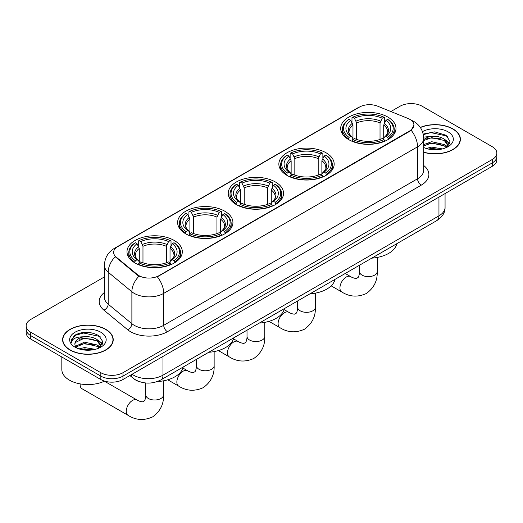 <?xml version="1.0" encoding="UTF-8"?>
<svg xmlns="http://www.w3.org/2000/svg" width="523" height="523" viewBox="0 0 523 523"><rect width="100%" height="100%" fill="white"/><g stroke="black" fill="none" stroke-linecap="round" stroke-linejoin="round"><path stroke-width="0.78" d="M174.211 240.456A27.654 15.965 0 0 0 144.073 236.991A27.654 15.965 0 0 0 127.004 251.746A27.654 15.965 0 0 0 135.104 263.03A27.654 15.965 0 0 0 165.242 266.495A27.654 15.965 0 0 0 182.311 251.746A27.654 15.965 0 0 0 174.211 240.456M326.064 152.781A27.654 15.965 0 0 0 295.926 149.323A27.654 15.965 0 0 0 278.857 164.072A27.654 15.965 0 0 0 286.957 175.362A27.654 15.965 0 0 0 317.088 178.82A27.654 15.965 0 0 0 334.164 164.072A27.654 15.965 0 0 0 326.064 152.781M275.444 182.004A27.654 15.965 0 0 0 245.313 178.546A27.654 15.965 0 0 0 228.237 193.294A27.654 15.965 0 0 0 236.337 204.585A27.654 15.965 0 0 0 266.475 208.043A27.654 15.965 0 0 0 283.544 193.294A27.654 15.965 0 0 0 275.444 182.004M224.831 211.233A27.654 15.965 0 0 0 194.693 207.768A27.654 15.965 0 0 0 177.624 222.517A27.654 15.965 0 0 0 185.724 233.807A27.654 15.965 0 0 0 215.855 237.272A27.654 15.965 0 0 0 232.925 222.517A27.654 15.965 0 0 0 224.831 211.233M387.896 117.087A27.654 15.965 0 0 0 357.758 113.622A27.654 15.965 0 0 0 340.689 128.37A27.654 15.965 0 0 0 348.789 139.661A27.654 15.965 0 0 0 378.927 143.125A27.654 15.965 0 0 0 395.996 128.37A27.654 15.965 0 0 0 387.896 117.087M409.81 119.342A14.088 8.133 0 0 0 407.927 118.433L377.547 106.149A14.088 8.133 0 0 0 359.51 107.065L117.747 246.64A14.088 8.133 0 0 0 113.615 252.393A14.088 8.133 0 0 0 116.165 257.061L137.438 274.601A14.088 8.133 0 0 0 158.94 275.686L409.81 130.842A14.088 8.133 0 0 0 413.935 125.095A14.088 8.133 0 0 0 409.81 119.342M140.589 382.025A15.651 9.035 180 0 1 134.267 379.064M423.669 152.298A25.307 14.611 0 0 0 460.384 139.255A25.307 14.611 0 0 0 452.977 128.926A25.307 14.611 0 0 0 420.283 127.409M105.809 329.359A25.307 14.611 0 0 0 78.234 326.195A25.307 14.611 0 0 0 62.616 339.689A25.307 14.611 0 0 0 70.023 350.024A25.307 14.611 0 0 0 97.605 353.188A25.307 14.611 0 0 0 113.223 339.689A25.307 14.611 0 0 0 105.809 329.359M62.878 341.009A25.307 14.611 0 0 0 62.786 341.395M413.935 125.095L411.176 130.273L409.81 131.266L157.351 276.817A18.259 10.545 60 0 1 163.732 293.364A20.868 12.049 180 0 1 134.221 293.364A20.868 12.049 180 0 1 131.881 291.756L108.176 272.208A20.868 12.049 180 0 1 104.404 265.298L104.404 297.247A20.868 12.049 0 0 0 108.176 304.164L131.881 323.704A20.868 12.049 0 0 0 134.221 325.313A20.868 12.049 0 0 0 163.732 325.313L417.557 178.768A20.868 12.049 0 0 0 423.669 170.25L423.669 138.301A20.868 12.049 180 0 1 417.557 146.819A18.259 10.545 -120 0 0 411.176 130.273M104.404 276.922L30.733 319.455A15.651 9.035 0 0 0 26.15 325.849L26.15 332.661A15.651 9.035 0 0 0 30.733 339.054L100.828 379.521L100.828 376.115A15.651 9.035 0 0 0 122.964 376.115L492.267 162.901A15.651 9.035 0 0 0 496.85 156.514A15.651 9.035 0 0 1 492.267 162.901L122.964 376.115A15.651 9.035 0 0 1 100.828 376.115L30.733 335.642L100.828 376.115L100.828 372.703A15.651 9.035 0 0 0 122.964 372.703L492.267 159.495A15.651 9.035 0 0 0 496.85 153.102A15.651 9.035 0 0 0 492.267 146.715L422.172 106.241A15.651 9.035 0 0 0 400.036 106.241L390.871 111.536M26.15 329.255A15.651 9.035 0 0 0 30.733 335.642A15.651 9.035 0 0 1 26.15 329.255M140.602 276.817L137.438 275.216L115.217 256.715A18.259 12.212 129.5 0 0 108.176 272.208L108.176 304.164A5.217 3.491 -50.5 0 1 103.907 310.152A26.085 15.062 180 0 1 104.404 292.475M26.15 325.849A15.651 9.035 0 0 0 30.733 332.236L100.828 372.703M113.053 341.395A25.307 14.611 0 0 0 112.961 341.009M460.214 140.962A25.307 14.611 0 0 0 460.122 140.576M100.828 379.521A15.651 9.035 0 0 0 122.964 379.521L492.267 166.307A15.651 9.035 0 0 0 496.85 159.92L496.85 153.102M423.669 152.128A25.045 14.461 0 0 0 460.122 139.255A25.045 14.461 0 0 0 452.787 129.037A25.045 14.461 0 0 0 420.381 127.553M426.173 148.46L431.704 147.113L442.425 148.911M428.337 149.055L431.704 148.467L440.176 149.382M423.669 144.629L431.704 141.7L444.302 144.551L446.988 147.113M423.669 145.982L431.704 143.054L444.302 145.904L446.289 147.584M423.637 137.131L430.978 136.372A13.042 7.531 0 0 0 423.669 139.87M430.978 136.372C435.986 135.843 440.425 136.771 444.302 139.144L448.126 145.152L448.034 146.146M423.669 140.569L431.704 137.641L444.302 140.491L448.08 145.825M423.669 147.218L424.225 147.734M423.669 147.493A18.259 10.545 0 0 0 447.995 146.715A18.259 10.545 0 0 0 447.995 131.803A18.259 10.545 0 0 0 422.473 131.633M446.505 147.486L450.015 141.308L446.014 135.235L434.724 131.861L423.192 134.058M423.316 134.64L430.775 132.6L446.838 135.987L447.623 136.523M426.742 138.758L430.775 138.013L441.105 138.883M446.701 141.308L449.603 143.733M426.742 144.171L430.775 143.42L441.105 144.296M446.701 146.721L447.126 146.996M428.69 149.133L430.775 148.833L439.98 149.415M445.158 139.765L449.767 143.256M445.158 145.172L447.557 146.617M70.213 349.913A25.045 14.461 0 0 0 97.5 353.051A25.045 14.461 0 0 0 112.961 339.689A25.045 14.461 0 0 0 105.626 329.47A25.045 14.461 0 0 0 78.332 326.332A25.045 14.461 0 0 0 62.878 339.689A25.045 14.461 0 0 0 70.213 349.913M61.832 357.006L61.832 369.513A26.085 15.062 0 0 0 69.474 380.162A26.085 15.062 0 0 0 104.554 381.11M79.012 348.893L84.543 347.547L95.264 349.344M81.176 349.488L84.543 348.893L93.016 349.815M99.344 347.913L102.854 341.741L98.847 335.668C90.27 331.236 82.085 331.183 74.292 335.518L71.285 341.022L71.573 342.794C71.743 338.826 75.822 336.832 83.817 336.805A13.042 7.531 0 0 0 74.874 343.951A13.042 7.531 0 0 0 75.508 346.272L84.543 342.134L97.141 344.984L99.828 347.547M75.946 346.991L84.543 343.487L97.141 346.337L99.128 348.017M83.817 336.805C88.818 336.276 93.264 337.204 97.141 339.571L100.965 345.585L100.874 346.579M74.881 344.101L75.319 342.5L84.543 338.074L97.141 340.924L100.919 346.259M75.508 346.272L77.064 348.168M100.828 332.236A18.259 10.545 0 0 0 75.005 332.236A18.259 10.545 0 0 0 75.005 347.148A18.259 10.545 0 0 0 100.834 347.148A18.259 10.545 0 0 0 100.828 332.236M71.291 341.146L71.854 338.917L76.162 335.066L83.615 333.033L99.677 336.42L100.462 336.956M79.581 339.192L83.615 338.44L93.944 339.316M99.54 341.741L102.436 344.167M79.581 344.598L83.615 343.853L93.944 344.729M99.54 347.148L99.965 347.429M81.523 349.567L83.615 349.266L92.819 349.848M97.997 340.198L102.606 343.689M97.997 345.605L100.39 347.05M348.292 139.366L349.031 137.392A24.836 14.337 0 0 1 349.031 119.355L350.743 120.342A22.437 12.951 0 0 0 350.743 136.405L352.43 137.366L352.973 139.38M352.973 138.556L352.973 125.069L350.743 120.342M351.979 122.48L351.979 117.649L352.724 117.224A24.836 14.337 0 0 1 383.96 117.224L382.254 118.211A22.437 12.951 0 0 0 354.431 118.211L356.66 122.938L356.66 139.432M380.025 139.432L380.025 122.938L382.254 118.211M371.794 258.14A28.693 16.566 0 0 0 396.833 243.685M351.979 140.805A25.875 14.938 0 0 0 384.706 140.805L383.96 139.523A24.836 14.337 0 0 1 352.724 139.523L351.979 141.243M384.706 141.243L384.706 140.805M349.031 119.355L348.292 119.78A25.875 14.938 0 0 0 342.46 129.227A25.875 14.938 0 0 0 348.292 138.673M383.96 117.224L384.706 117.649L384.706 122.48M352.724 139.523L354.431 138.536A22.437 12.951 0 0 0 382.254 138.536L383.96 139.523M350.743 136.405L349.031 137.392M354.431 118.211L352.724 117.224M352.43 123.245A20.07 11.584 0 0 0 352.43 137.366L352.522 137.425C349.671 134.673 348.508 132.796 349.037 131.809A19.305 11.146 0 0 1 352.973 125.069M388.393 138.673A25.875 14.938 0 0 0 394.218 129.227A25.875 14.938 0 0 0 388.393 119.78L387.648 119.355A24.836 14.337 0 0 1 387.648 137.392L388.393 139.366M387.648 137.392L385.941 136.405A22.437 12.951 0 0 0 385.941 120.342L387.648 119.355M385.941 120.342L383.712 125.069L383.712 138.556L384.255 137.366L385.941 136.405M383.712 125.069A19.305 11.146 0 0 1 387.648 131.809C388.171 132.803 387.013 134.673 384.163 137.425L384.255 137.366A20.07 11.584 0 0 0 384.255 123.245M383.712 139.38L383.712 138.556M286.46 175.068L287.199 173.087A24.836 14.337 0 0 1 287.199 155.056L288.905 156.044A22.437 12.951 0 0 0 288.905 172.106L290.592 173.061L291.141 175.074M291.141 174.257L291.141 160.764L288.905 156.044M290.147 158.175L290.147 153.35L290.893 152.925A24.836 14.337 0 0 1 322.129 152.925L320.422 153.912A22.437 12.951 0 0 0 292.599 153.912L294.828 158.639L294.828 175.133M318.193 175.133L318.193 158.639L320.422 153.912M309.956 293.834A28.693 16.566 0 0 0 334.995 279.38M290.147 176.499A25.875 14.938 0 0 0 322.868 176.499L322.129 175.218A24.836 14.337 0 0 1 290.893 175.218L290.147 176.944M322.868 176.944L322.868 176.499M287.199 155.056L286.46 155.481A25.875 14.938 0 0 0 280.629 164.922A25.875 14.938 0 0 0 286.46 174.368M322.129 152.925L322.868 153.35L322.868 158.175M290.893 175.218L292.599 174.231A22.437 12.951 0 0 0 320.422 174.231L322.129 175.218M288.905 172.106L287.199 173.087M292.599 153.912L290.893 152.925M290.592 158.946A20.07 11.584 0 0 0 290.592 173.061L290.69 173.126C287.84 170.367 286.676 168.498 287.205 167.51A19.305 11.146 0 0 1 291.141 160.764M326.561 174.368A25.875 14.938 0 0 0 332.386 164.922A25.875 14.938 0 0 0 326.561 155.481L325.816 155.056A24.836 14.337 0 0 1 325.816 173.087L326.561 175.068M325.816 173.087L324.11 172.106A22.437 12.951 0 0 0 324.11 156.044L325.816 155.056M324.11 156.044L321.88 160.764L321.88 174.257L322.423 173.061L324.11 172.106M321.88 160.764A19.305 11.146 0 0 1 325.816 167.51C326.339 168.504 325.175 170.374 322.331 173.126L322.423 173.061A20.07 11.584 0 0 0 322.423 158.946M321.88 175.074L321.88 174.257M235.84 204.29L236.586 202.316A24.836 14.337 0 0 1 236.586 184.279L238.292 185.266A22.437 12.951 0 0 0 238.292 201.329L239.979 202.283L240.521 204.297M240.521 203.48L240.521 189.993L238.292 185.266M239.534 187.404L239.534 182.573L240.273 182.148A24.836 14.337 0 0 1 271.509 182.148L269.803 183.135A22.437 12.951 0 0 0 241.979 183.135L244.215 187.862L244.215 204.356M267.573 204.356L267.573 187.862L269.803 183.135M259.343 323.064A28.693 16.566 0 0 0 284.381 308.603M239.534 205.722A25.875 14.938 0 0 0 272.254 205.722L271.509 204.441A24.836 14.337 0 0 1 240.273 204.441L239.534 206.167M272.254 206.167L272.254 205.722M236.586 184.279L235.84 184.704A25.875 14.938 0 0 0 230.015 194.151A25.875 14.938 0 0 0 235.84 203.591M271.509 182.148L272.254 182.573L272.254 187.404M240.273 204.441L241.979 203.46A22.437 12.951 0 0 0 269.803 203.46L271.509 204.441M238.292 201.329L236.586 202.316M241.979 183.135L240.273 182.148M239.979 188.169A20.07 11.584 0 0 0 239.979 202.283L240.07 202.349C237.22 199.59 236.063 197.72 236.586 196.733A19.305 11.146 0 0 1 240.521 189.993M275.941 203.591A25.875 14.938 0 0 0 281.773 194.151A25.875 14.938 0 0 0 275.941 184.704L275.203 184.279A24.836 14.337 0 0 1 275.203 202.316L275.941 204.29M275.203 202.316L273.496 201.329A22.437 12.951 0 0 0 273.496 185.266L275.203 184.279M273.496 185.266L271.26 189.993L271.26 203.48L271.81 202.283L273.496 201.329M271.26 189.993A19.305 11.146 0 0 1 275.196 196.733C275.719 197.727 274.562 199.596 271.712 202.349L271.81 202.283A20.07 11.584 0 0 0 271.81 188.169M271.26 204.297L271.26 203.48M185.227 233.513L185.966 231.539A24.836 14.337 0 0 1 185.966 213.502L187.672 214.489A22.437 12.951 0 0 0 187.672 230.551L189.359 231.512L189.908 233.526M189.908 232.702L189.908 219.215L187.672 214.489M188.914 216.627L188.914 211.795L189.653 211.37A24.836 14.337 0 0 1 220.896 211.37L219.189 212.358A22.437 12.951 0 0 0 191.366 212.358L193.595 217.084L193.595 233.578M216.953 233.578L216.953 217.084L219.189 212.358M208.723 352.286A28.693 16.566 0 0 0 233.761 337.825M188.914 234.945A25.875 14.938 0 0 0 221.634 234.945L220.896 233.67A24.836 14.337 0 0 1 189.653 233.67L188.914 235.389M221.634 235.389L221.634 234.945M185.966 213.502L185.227 213.927A25.875 14.938 0 0 0 179.396 223.373A25.875 14.938 0 0 0 185.227 232.82M220.896 211.37L221.634 211.795L221.634 216.627M189.653 233.67L191.366 232.683A22.437 12.951 0 0 0 219.189 232.683L220.896 233.67M187.672 230.551L185.966 231.539M191.366 212.358L189.653 211.37M189.359 217.391A20.07 11.584 0 0 0 189.359 231.512L189.457 231.571C186.606 228.813 185.443 226.943 185.972 225.956A19.305 11.146 0 0 1 189.908 219.215M225.328 232.82A25.875 14.938 0 0 0 231.153 223.373A25.875 14.938 0 0 0 225.328 213.927L224.583 213.502A24.836 14.337 0 0 1 224.583 231.539L225.328 233.513M224.583 231.539L222.876 230.551A22.437 12.951 0 0 0 222.876 214.489L224.583 213.502M222.876 214.489L220.647 219.215L220.647 232.702L221.19 231.512L222.876 230.551M220.647 219.215A19.305 11.146 0 0 1 224.583 225.956C225.106 226.949 223.942 228.819 221.098 231.571L221.19 231.512A20.07 11.584 0 0 0 221.19 217.391M220.647 233.526L220.647 232.702M80.169 383.895A8.871 5.119 120 0 0 80.137 384.66A8.871 5.119 120 0 0 81.974 388.72L128.089 415.34A8.871 5.119 -60 0 1 126.729 408.234A8.871 5.119 -60 0 1 132.522 400.422A8.871 5.119 -60 0 1 136.954 399.977C137.451 400.422 140.85 401.958 142.805 401.788L144.433 400.853C145.557 399.245 145.924 395.532 145.786 394.878A8.871 5.119 180 0 0 148.388 398.5A8.871 5.119 180 0 0 160.927 398.5A8.871 5.119 180 0 0 163.529 394.878C163.908 404.063 160.267 411.398 152.611 416.89C144.028 420.78 135.849 420.263 128.089 415.34M134.607 262.736L135.352 260.761A24.836 14.337 0 0 1 135.352 242.724L137.059 243.711A22.437 12.951 0 0 0 137.059 259.774L138.745 260.735L139.288 262.749M139.288 261.925L139.288 248.438L137.059 243.711M138.294 245.849L138.294 241.018L139.04 240.593A24.836 14.337 0 0 1 170.276 240.593L168.569 241.58A22.437 12.951 0 0 0 140.746 241.58L142.975 246.307L142.975 262.801M166.34 262.801L166.34 246.307L168.569 241.58M157.325 381.555A28.693 16.566 0 0 0 183.148 367.054M138.294 264.174A25.875 14.938 0 0 0 171.021 264.174L170.276 262.892A24.836 14.337 0 0 1 139.04 262.892L138.294 264.612M171.021 264.612L171.021 264.174M135.352 242.724L134.607 243.149A25.875 14.938 0 0 0 128.782 252.596A25.875 14.938 0 0 0 134.607 262.043M170.276 240.593L171.021 241.018L171.021 245.849M139.04 262.892L140.746 261.905A22.437 12.951 0 0 0 168.569 261.905L170.276 262.892M137.059 259.774L135.352 260.761M140.746 241.58L139.04 240.593M138.745 246.614A20.07 11.584 0 0 0 138.745 260.735L138.837 260.794C135.987 258.042 134.823 256.165 135.352 255.178A19.305 11.146 0 0 1 139.288 248.438M174.708 262.043A25.875 14.938 0 0 0 180.54 252.596A25.875 14.938 0 0 0 174.708 243.149L173.969 242.724A24.836 14.337 0 0 1 173.969 260.761L174.708 262.736M173.969 260.761L172.257 259.774A22.437 12.951 0 0 0 172.257 243.711L173.969 242.724M172.257 243.711L170.027 248.438L170.027 261.925L170.57 260.735L172.257 259.774M170.027 248.438A19.305 11.146 0 0 1 173.963 255.178C174.486 256.172 173.329 258.042 170.478 260.794L170.57 260.735A20.07 11.584 0 0 0 170.57 246.614M170.027 262.749L170.027 261.925M116.165 257.061L116.165 257.676M137.438 274.601L137.438 275.216M158.94 275.686L158.94 276.105M409.81 130.842L409.81 131.266M167.425 331.706A5.217 3.014 60 0 1 163.732 325.313L163.732 293.364L417.557 146.819L417.557 178.768A5.217 3.014 60 0 0 421.244 185.162L167.425 331.706A26.085 15.062 180 0 1 130.528 331.706A26.085 15.062 180 0 1 127.605 329.693L103.907 310.152M423.669 138.301C423.316 130.796 420.021 125.167 413.778 121.421L411.143 120.133A18.259 8.551 112 0 0 410.895 120.048M116.191 247.706A18.259 10.545 -120 0 0 114.302 248.418C108.058 252.171 104.757 257.793 104.404 265.298M114.302 248.418L357.974 107.738A18.259 10.545 60 0 1 359.36 107.15M138.994 276.183A18.259 12.212 129.5 0 0 131.881 291.756L131.881 323.704A5.217 3.491 -50.5 0 1 127.605 329.693M423.669 165.471A26.085 15.062 180 0 1 421.244 185.162M122.964 372.703L122.964 379.521M492.267 159.495L492.267 166.307M30.733 332.236L30.733 339.054M132.077 374.259A20.868 12.049 0 0 0 133.483 375.154A20.868 12.049 0 0 0 162.993 375.154L438.954 215.836A20.868 12.049 0 0 0 445.066 207.311C445.223 212.488 442.465 216.921 436.797 220.608L160.836 379.933A10.434 6.028 60 0 0 162.993 375.154L162.993 356.411M438.954 197.086L438.954 215.836A10.434 6.028 60 0 1 436.797 220.608M131.234 374.749A10.434 6.982 129.5 0 0 133.051 378.142L129.881 375.527M377.214 257.447L377.214 271.509A8.871 5.119 180 0 1 374.612 275.131A8.871 5.119 180 0 1 362.073 275.131A8.871 5.119 180 0 1 359.471 271.509C359.608 272.163 359.242 275.876 358.118 277.484L356.49 278.419C354.535 278.589 351.136 277.053 350.639 276.608L345.219 273.477M377.214 271.509C377.593 280.688 373.952 288.029 366.296 293.521C357.712 297.41 349.534 296.894 341.774 291.971A8.871 5.119 -60 0 1 340.414 284.865A8.871 5.119 -60 0 1 346.206 277.053A8.871 5.119 -60 0 1 350.639 276.608M380.025 122.938A19.305 11.146 0 0 0 356.66 122.938M380.567 121.12A20.07 11.584 0 0 0 356.117 121.12M315.382 293.148L315.382 307.21A8.871 5.119 180 0 1 312.78 310.832A8.871 5.119 180 0 1 300.235 310.832A8.871 5.119 180 0 1 297.639 307.21C297.777 307.857 297.41 311.577 296.286 313.185L294.658 314.12C292.703 314.29 289.304 312.747 288.807 312.309L284.12 309.603M315.382 307.21C315.755 316.389 312.12 323.724 304.458 329.222C295.874 333.105 287.702 332.589 279.936 327.673A8.871 5.119 -60 0 1 278.582 320.566A8.871 5.119 -60 0 1 284.375 312.747A8.871 5.119 -60 0 1 288.807 312.309M318.193 158.639A19.305 11.146 0 0 0 294.828 158.639M318.736 156.815A20.07 11.584 0 0 0 294.286 156.815M264.762 322.371L264.762 336.433A8.871 5.119 180 0 1 262.167 340.055A8.871 5.119 180 0 1 249.621 340.055A8.871 5.119 180 0 1 247.019 336.433C247.157 337.08 246.791 340.8 245.666 342.408L244.045 343.343C242.084 343.513 238.684 341.97 238.194 341.532L233.5 338.826M264.762 336.433C265.141 345.611 261.5 352.953 253.845 358.445C245.261 362.328 237.089 361.811 229.322 356.895A8.871 5.119 -60 0 1 227.963 349.789A8.871 5.119 -60 0 1 233.755 341.97A8.871 5.119 -60 0 1 238.194 341.532M267.573 187.862A19.305 11.146 0 0 0 244.215 187.862M268.116 186.038A20.07 11.584 0 0 0 243.666 186.038M214.142 351.593L214.142 365.655A8.871 5.119 180 0 1 211.547 369.277A8.871 5.119 180 0 1 199.001 369.277A8.871 5.119 180 0 1 196.406 365.655C196.537 366.303 196.171 370.023 195.046 371.631L193.425 372.566C191.47 372.736 188.071 371.199 187.574 370.755L182.887 368.048M214.142 365.655C214.522 374.834 210.887 382.176 203.225 387.667C194.641 391.55 186.469 391.034 178.703 386.118A8.871 5.119 -60 0 1 177.343 379.012A8.871 5.119 -60 0 1 183.142 371.193A8.871 5.119 -60 0 1 187.574 370.755M216.953 217.084A19.305 11.146 0 0 0 193.595 217.084M217.503 215.26A20.07 11.584 0 0 0 193.052 215.26M166.34 246.307A19.305 11.146 0 0 0 142.975 246.307M166.883 244.489A20.07 11.584 0 0 0 142.433 244.489M357.974 107.738L361.321 106.176M160.836 379.933C152.435 384.15 144.041 384.15 135.64 379.933L133.051 378.142M445.066 207.311L445.066 193.556M460.122 141.354L460.122 139.255M448.126 146.048L448.126 145.152M112.961 341.781L112.961 339.689M100.965 346.474L100.965 345.585M62.878 341.781L62.878 339.689M341.774 291.971L331.177 285.859M342.46 133.999L342.46 129.227M394.218 133.999L394.218 129.227M359.471 265.253L359.471 271.509M279.936 327.673L268.992 321.351M280.629 169.7L280.629 164.922M332.386 169.7L332.386 164.922M297.639 300.947L297.639 307.21M229.322 356.895L218.379 350.573M230.015 198.923L230.015 194.151M281.773 198.923L281.773 194.151M247.019 330.17L247.019 336.433M178.703 386.118L167.759 379.803M179.396 228.146L179.396 223.373M231.153 228.146L231.153 223.373M196.406 359.399L196.406 365.655M80.137 383.889L80.137 384.66M163.529 380.816L163.529 394.878M128.782 257.368L128.782 252.596M180.54 257.368L180.54 252.596M136.954 399.977L104.404 381.182M145.786 382.993L145.786 394.878"/></g></svg>
